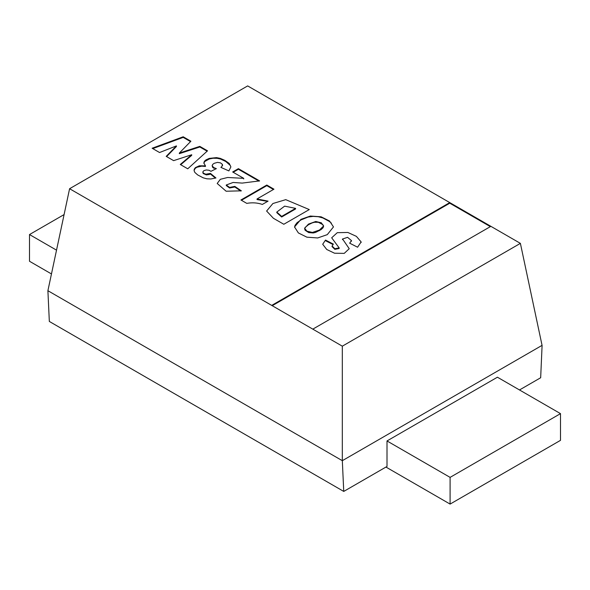 <?xml version="1.0" encoding="UTF-8"?>
<svg xmlns="http://www.w3.org/2000/svg" width="590" height="590" viewBox="0 0 590 590"><rect width="100%" height="100%" fill="white"/><g stroke="black" fill="none" stroke-linecap="round" stroke-linejoin="round"><path stroke-width="0.89" d="M323.578 226.287L323.04 227.792L321.056 229.628L315.473 232.46L313.209 232.969L308.688 232.585L305.119 230.262L304.654 228.854L305.074 227.511L308.474 224.702L312.139 222.924L314.33 222.275L318.298 222.275L322.944 224.687M308.474 224.097L315.761 221.486L321.336 222.806L323.556 226.029L319.441 230.048L312.427 232.431L306.94 231.199L304.654 228.249L308.474 224.097M294.55 227.275L295.066 225.306L297.102 222.659L300.922 219.967L308.039 217.068L313.106 216.382L318.276 216.714L322.863 217.953L329.316 221.42L331.396 223.16M300.922 219.362L294.543 226.973L298.378 232.939L306.866 237.173L317.678 237.962L327.266 234.643L333.483 226.907L329.552 221.014L321.1 216.803L310.347 216.043L300.922 219.362M519.495 389.961L540.669 377.74L542.092 345.511L520.387 243.368L342.318 346.175L342.318 460.687L343.749 491.426L387.003 466.454L387.003 440.951L497.414 377.209L560.5 413.634L560.5 440.347L450.096 504.089L450.096 477.376L387.003 440.951M343.749 491.426L49.331 321.447L47.901 290.708L69.591 188.719L247.66 85.911L449.764 202.599L271.702 305.399L69.591 188.719M56.522 250.153L29.5 234.555L29.5 261.259L51.463 273.944M542.077 345.356L342.318 460.687L47.901 290.708M385.956 467.059L450.096 504.089M29.5 234.555L64.089 214.583M342.318 346.175L271.702 305.399M560.5 413.634L450.096 477.376M312.811 329.139L490.88 226.331L449.764 202.599L449.764 203.203L490.349 226.634M490.88 226.331L520.387 243.368M180.282 164.492L187.753 168.799L207.532 150.826L199.811 146.372L179.331 153.068L190.902 141.224L183.195 136.777L152.132 148.238L159.566 152.53L176.432 145.9L166.203 156.365L173.622 160.642L191.713 154.742L180.282 164.492M259.615 180.894L238.412 168.652L232.667 171.97L243.714 178.342L227.622 177.487L220.343 179.301L217.194 183.46L226.125 191.226L241.354 190.835L234.82 186.396L229.606 187.399L226.287 184.98L233.124 182.465L242.21 183.092L259.615 180.894M309.278 209.568L285.752 199.656L272.905 203.52L266.614 211.036L273.406 218.285L283.82 224.266L309.278 209.568M349.656 243.169L357.584 247.217L361.132 241.915L356.39 236.361L347.871 232.467L337.281 232.674L331.676 237.8L339.154 247.889L334.855 248.729L332.118 246.06L333.343 244.098L325.503 240.078L322.701 244.26L326.735 249.474L334.515 253.213L344.228 253.383L349.236 248.715L342.584 239.024L347.569 237.313L351.478 240.602L349.656 243.169M266.798 185.046L240.919 199.988L246.775 203.373C252.196 202.385 257.387 202.739 262.358 204.428L268.081 201.124L257.041 198.948L273.959 189.184L266.798 185.046L266.798 185.651L273.435 189.486M215.947 177.966L210.446 173.416L205.807 174.22L203.52 173.246L202.812 171.919L203.838 170.687L206.242 169.957L209.052 170.267L210.955 171.321L216.36 168.637L213.624 167.531L212.135 165.65L212.754 164.345L214.214 163.305L217.489 162.39L220.505 162.862L222.393 164.381L222.039 166.218L220.896 167.383L228.876 170.916L230.889 166.882L229.252 163.459L224.82 160.347L220.254 158.363L216.523 157.626L209.207 158.393L205.925 159.919L204.413 161.277L203.816 163.024L205.468 165.849L199.28 165.805L195.386 167.626L194.257 169.175L194.088 170.709L194.877 172.464L197.687 174.942L203.218 177.833L206.832 178.8L210.837 178.977L215.947 177.966M180.702 164.735L191.713 155.347L191.713 154.742M166.587 156.579L176.432 146.504L176.432 145.9M152.773 148.606L183.195 137.382L183.195 136.777M183.195 137.382L190.518 141.615M199.811 146.372L199.811 146.976L179.331 153.673L179.331 153.068M199.811 146.976L207.127 151.202M233.19 172.273L238.412 169.264L238.412 168.652M238.412 169.264L259.017 181.16M226.287 185.592L229.591 188.004L234.82 187.001L234.82 186.396M234.82 187.001L240.809 191.064M243.714 178.954L243.714 178.342M332.104 246.672L334.84 249.334L339.154 248.508M332.922 244.489L325.503 240.683L325.503 240.078M272.226 305.709L449.764 203.203M241.443 200.29L266.798 185.651M266.068 201.131L257.041 199.553L257.041 198.948M202.805 172.044L203.159 173.512L206.389 174.906L209.339 174.448L210.446 174.021L210.446 173.416M210.446 174.021L215.424 178.136M194.073 170.569L195.083 168.519L196.758 167.302L201.692 166.144L205.468 166.454L205.468 165.849M203.838 163.319L204.678 161.557L209.347 158.961L213.079 158.231L217.208 158.312L220.586 159.071L225.741 161.483L230.351 165.517M212.135 165.65L212.702 167.442L214.133 168.401M295.575 208.971L281.651 217.009L276.813 212.666L276.813 212.053L284.616 206.146L295.575 208.366L295.575 208.971M281.651 217.009L281.651 216.405L276.813 212.061M295.575 208.366L281.651 216.405M319.441 230.653L319.441 230.048M323.586 226.28L323.586 225.675M226.28 185.555L226.28 184.943M332.059 246.672L332.059 246.067M339.161 248.427L339.161 247.822M361.124 242.512L361.124 241.907M351.478 241.207L351.478 240.602M342.488 239.606L342.488 238.994M222.541 165.62L222.541 165.016M304.654 228.854L304.654 228.249"/></g></svg>
